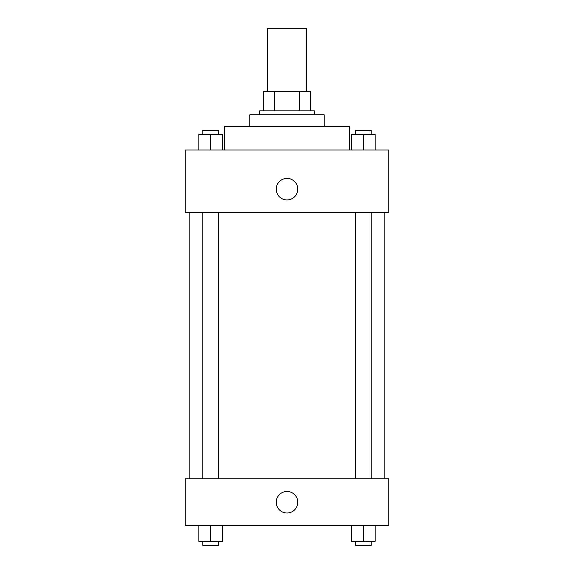 <?xml version="1.0" encoding="UTF-8"?>
<svg xmlns="http://www.w3.org/2000/svg" width="574" height="574" viewBox="0 0 574 574"><rect width="100%" height="100%" fill="white"/><g stroke="black" fill="none" stroke-linecap="round" stroke-linejoin="round"><path stroke-width="0.86" d="M306.566 91.316L306.566 28.7L267.434 28.7L267.434 91.316M274.379 110.89L274.379 91.316L263.516 91.316L263.516 110.89L263.516 91.316M274.379 91.316L310.484 91.316L310.484 110.89M299.621 110.89L299.621 91.316M259.606 114.8L259.606 110.89L314.394 110.89L314.394 114.8M249.819 126.538L249.819 114.8L324.181 114.8L324.181 126.538M224.384 150.022L224.384 126.538L349.616 126.538L349.616 150.022M185.244 150.022L388.756 150.022L388.756 212.638L185.244 212.638L185.244 150.022M276.238 189.162A10.763 10.763 0 0 1 292.381 179.841A10.763 10.763 0 0 1 292.381 198.482A10.763 10.763 0 0 1 276.238 189.162M185.244 478.766L388.756 478.766L388.756 525.734L185.244 525.734L185.244 478.766M287 513.013A10.763 10.763 0 0 1 277.68 496.869A10.763 10.763 0 0 1 296.32 496.869A10.763 10.763 0 0 1 287 513.013M351.654 525.734L351.654 541.39L375.138 541.39L375.138 525.734L375.138 541.39M363.392 541.39L363.392 525.734M371.22 541.39L371.22 545.3L355.564 545.3L355.564 541.39M198.862 525.734L198.862 541.39L222.346 541.39L222.346 525.734L222.346 541.39M210.608 541.39L210.608 525.734M218.436 541.39L218.436 545.3L202.78 545.3L202.78 541.39M351.654 150.022L351.654 134.366L375.138 134.366L375.138 150.022L375.138 134.366M363.392 150.022L363.392 134.366M371.22 134.366L371.22 130.456L355.564 130.456L355.564 134.366M198.862 150.022L198.862 134.366L222.346 134.366L222.346 150.022L222.346 134.366M210.608 150.022L210.608 134.366M218.436 134.366L218.436 130.456L202.78 130.456L202.78 134.366M384.838 478.766L384.838 212.638M189.162 478.766L189.162 212.638M355.564 212.638L355.564 478.766M371.22 212.638L371.22 478.766M218.436 478.766L218.436 212.638M202.78 478.766L202.78 212.638"/></g></svg>
